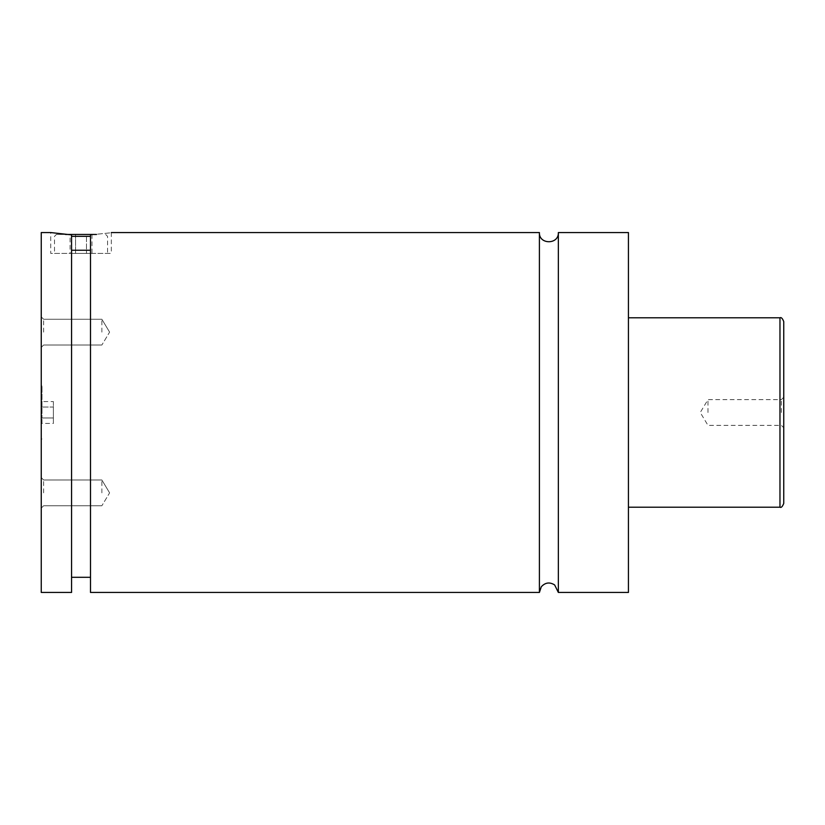 <?xml version="1.0" encoding="UTF-8"?>
<svg xmlns="http://www.w3.org/2000/svg" width="825" height="825" viewBox="0 0 825 825"><rect width="100%" height="100%" fill="white"/><g stroke="black" fill="none" stroke-linecap="round" stroke-linejoin="round"><path stroke-width="0.62" stroke-dasharray="4.12 3.09" d="M558.35 232.557L558.35 592.443M539.406 232.557L539.406 592.443M41.25 232.557L41.25 592.443M42.003 412.5L42.003 385.987L42.003 412.5M71.558 236.342L90.503 236.342M54.512 253.388L107.549 253.388L54.512 253.388L54.512 236.342L56.399 234.455L65.536 234.455M96.525 234.455L56.399 234.455M90.503 250.243L90.503 577.294L90.503 234.877L90.503 250.243L71.558 250.243L71.558 234.877L71.558 577.294L71.558 250.243M71.558 592.443L71.558 234.877L50.717 232.557L50.717 253.388L111.334 253.388L50.717 253.388M90.503 234.877C117.727 232.083 117.727 232.083 90.503 234.877L90.503 592.443M783.75 503.415L783.75 321.585M781.378 412.5L781.378 399.62L781.378 412.5M707.984 412.5L707.984 399.62L707.984 412.5M41.25 332.135L41.25 347.387L41.25 332.135M43.622 332.135L43.622 319.254L43.622 332.135M101.867 332.135L101.867 319.254L101.867 332.135M41.25 492.865L41.25 477.613L41.25 492.865M43.622 492.865L43.622 479.985L43.622 492.865M101.867 492.865L101.867 479.985L101.867 492.865M628.433 232.557L628.433 592.443M86.491 234.455L75.56 234.455L91.967 234.455L86.491 234.455L86.491 253.388L70.094 253.388L91.967 253.388L86.491 253.388L86.491 234.455M70.094 234.455L75.56 234.455L70.094 234.455L70.094 253.388M91.967 234.455L91.967 253.388M75.56 234.455L75.56 253.388L75.56 234.455M53.377 401.569L53.377 423.431L53.377 407.034L42.003 407.034L42.003 417.966L42.003 407.034L53.377 407.034L53.377 401.569L42.003 401.569M42.003 423.431L42.003 417.966L42.003 423.431L53.377 423.431M53.377 417.966L42.003 417.966L53.377 417.966M779.965 317.79L779.965 507.21M42.003 385.987L41.25 385.987M42.003 439.013L41.25 439.013M105.652 234.455L107.549 236.342L107.549 253.388M111.334 232.557L111.334 253.388M783.75 397.248L781.378 399.62L707.984 399.62L700.25 412.5L707.984 425.38L781.378 425.38L783.75 427.752M43.622 319.254L41.25 316.893L43.622 319.254L101.867 319.254L43.622 319.254M43.622 345.015L41.25 347.387L43.622 345.015L101.867 345.015L43.622 345.015M109.601 332.135L101.867 319.254L109.601 332.135L101.867 345.015L109.601 332.135M43.622 479.985L41.25 477.613L43.622 479.985L101.867 479.985L43.622 479.985M43.622 505.746L41.25 508.107L43.622 505.746L101.867 505.746L43.622 505.746M109.601 492.865L101.867 479.985L109.601 492.865L101.867 505.746L109.601 492.865"/><path stroke-width="1.24" d="M539.406 232.557L539.406 592.443L541.283 586.792C545.222 582.471 549.677 581.852 554.648 584.935L558.35 592.443L558.35 232.557C558.938 244.778 538.818 244.778 539.406 232.557L111.334 232.557M90.503 236.342L71.558 236.342M65.536 234.455L96.525 234.455M71.558 250.243L90.503 250.243M50.717 232.557L71.558 234.877L71.558 592.443L41.25 592.443L41.25 232.557L50.717 232.557M90.503 234.877C117.727 232.083 117.727 232.083 90.503 234.877L90.503 592.443L539.406 592.443M783.75 412.5L783.75 503.415C782.43 506.684 781.172 507.942 779.965 507.21L779.965 317.79C781.172 317.058 782.43 318.316 783.75 321.585L783.75 412.5M558.35 592.443L628.433 592.443L628.433 232.557L558.35 232.557M779.965 317.79L628.433 317.79M779.965 507.21L628.433 507.21M90.503 577.294L71.558 577.294"/></g></svg>
